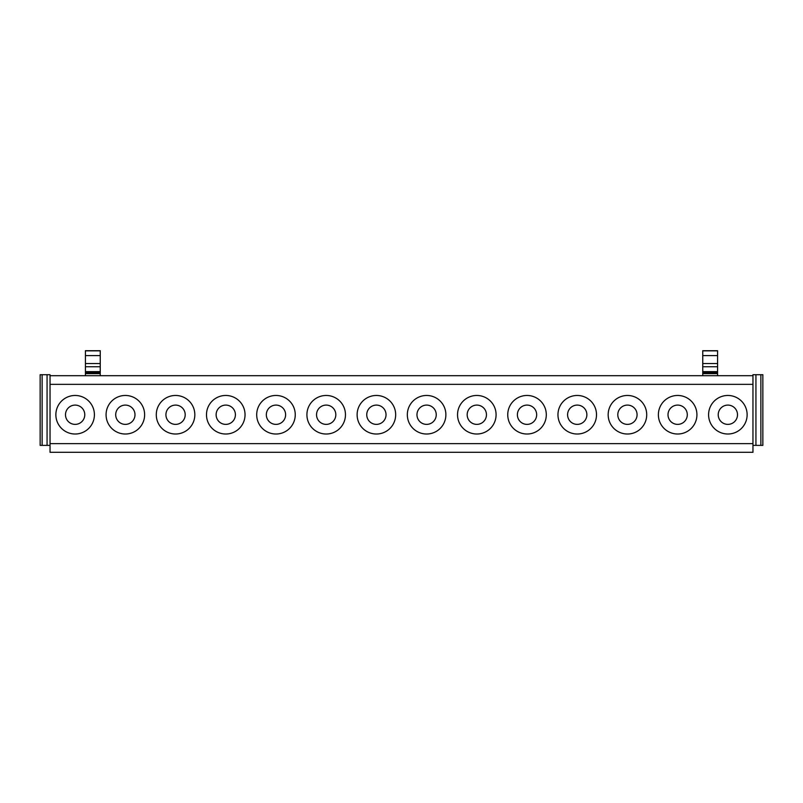 <?xml version="1.0" encoding="UTF-8"?>
<svg xmlns="http://www.w3.org/2000/svg" width="803" height="803" viewBox="0 0 803 803"><rect width="100%" height="100%" fill="white"/><g stroke="black" fill="none" stroke-linecap="round" stroke-linejoin="round"><path stroke-width="1.2" d="M50.037 443.647L50.037 384.346L752.963 384.346L752.963 443.647L50.037 443.647L50.037 452.3L752.963 452.3L752.963 443.647M92.054 423.984A19.272 19.272 0 0 1 65.896 431.653A19.272 19.272 0 0 1 58.228 405.495A19.272 19.272 0 0 1 84.375 397.826A19.272 19.272 0 0 1 92.054 423.984M108.435 405.495A19.272 19.272 0 0 1 134.593 397.826A19.272 19.272 0 0 1 142.261 423.984A19.272 19.272 0 0 1 116.104 431.653A19.272 19.272 0 0 1 108.435 405.495M158.643 405.495A19.272 19.272 0 0 1 184.8 397.826A19.272 19.272 0 0 1 192.469 423.984A19.272 19.272 0 0 1 166.321 431.653A19.272 19.272 0 0 1 158.643 405.495M208.85 405.495A19.272 19.272 0 0 1 235.008 397.826A19.272 19.272 0 0 1 242.677 423.984A19.272 19.272 0 0 1 216.529 431.653A19.272 19.272 0 0 1 208.85 405.495M259.058 405.495A19.272 19.272 0 0 1 285.216 397.826A19.272 19.272 0 0 1 292.894 423.984A19.272 19.272 0 0 1 266.737 431.653A19.272 19.272 0 0 1 259.058 405.495M309.275 405.495A19.272 19.272 0 0 1 335.423 397.826A19.272 19.272 0 0 1 343.102 423.984A19.272 19.272 0 0 1 316.944 431.653A19.272 19.272 0 0 1 309.275 405.495M359.483 405.495A19.272 19.272 0 0 1 385.631 397.826A19.272 19.272 0 0 1 393.309 423.984A19.272 19.272 0 0 1 367.152 431.653A19.272 19.272 0 0 1 359.483 405.495M409.691 405.495A19.272 19.272 0 0 1 435.848 397.826A19.272 19.272 0 0 1 443.517 423.984A19.272 19.272 0 0 1 417.369 431.653A19.272 19.272 0 0 1 409.691 405.495M459.898 405.495A19.272 19.272 0 0 1 486.056 397.826A19.272 19.272 0 0 1 493.725 423.984A19.272 19.272 0 0 1 467.577 431.653A19.272 19.272 0 0 1 459.898 405.495M510.106 405.495A19.272 19.272 0 0 1 536.263 397.826A19.272 19.272 0 0 1 543.942 423.984A19.272 19.272 0 0 1 517.784 431.653A19.272 19.272 0 0 1 510.106 405.495M560.323 405.495A19.272 19.272 0 0 1 586.471 397.826A19.272 19.272 0 0 1 594.15 423.984A19.272 19.272 0 0 1 567.992 431.653A19.272 19.272 0 0 1 560.323 405.495M610.531 405.495A19.272 19.272 0 0 1 636.679 397.826A19.272 19.272 0 0 1 644.357 423.984A19.272 19.272 0 0 1 618.2 431.653A19.272 19.272 0 0 1 610.531 405.495M660.739 405.495A19.272 19.272 0 0 1 686.896 397.826A19.272 19.272 0 0 1 694.565 423.984A19.272 19.272 0 0 1 668.407 431.653A19.272 19.272 0 0 1 660.739 405.495M710.946 405.495A19.272 19.272 0 0 1 737.104 397.826A19.272 19.272 0 0 1 744.772 423.984A19.272 19.272 0 0 1 718.625 431.653A19.272 19.272 0 0 1 710.946 405.495M50.037 445.374L47.066 445.374L47.066 374.71L50.037 374.71L50.037 375.694L752.963 375.694L752.963 384.346M50.037 375.694L50.037 384.346M66.679 410.122A9.636 9.636 0 0 0 70.513 423.201A9.636 9.636 0 0 0 83.592 419.357A9.636 9.636 0 0 0 79.758 406.278A9.636 9.636 0 0 0 66.679 410.122M116.887 410.122A9.636 9.636 0 0 0 120.731 423.201A9.636 9.636 0 0 0 133.81 419.357A9.636 9.636 0 0 0 129.966 406.278A9.636 9.636 0 0 0 116.887 410.122M167.104 410.122A9.636 9.636 0 0 0 170.939 423.201A9.636 9.636 0 0 0 184.017 419.357A9.636 9.636 0 0 0 180.173 406.278A9.636 9.636 0 0 0 167.104 410.122M217.312 410.122A9.636 9.636 0 0 0 221.146 423.201A9.636 9.636 0 0 0 234.225 419.357A9.636 9.636 0 0 0 230.391 406.278A9.636 9.636 0 0 0 217.312 410.122M267.519 410.122A9.636 9.636 0 0 0 271.354 423.201A9.636 9.636 0 0 0 284.433 419.357A9.636 9.636 0 0 0 280.598 406.278A9.636 9.636 0 0 0 267.519 410.122M317.727 410.122A9.636 9.636 0 0 0 321.561 423.201A9.636 9.636 0 0 0 334.64 419.357A9.636 9.636 0 0 0 330.806 406.278A9.636 9.636 0 0 0 317.727 410.122M367.935 410.122A9.636 9.636 0 0 0 371.779 423.201A9.636 9.636 0 0 0 384.848 419.357A9.636 9.636 0 0 0 381.013 406.278A9.636 9.636 0 0 0 367.935 410.122M418.152 410.122A9.636 9.636 0 0 0 421.987 423.201A9.636 9.636 0 0 0 435.065 419.357A9.636 9.636 0 0 0 431.221 406.278A9.636 9.636 0 0 0 418.152 410.122M468.36 410.122A9.636 9.636 0 0 0 472.194 423.201A9.636 9.636 0 0 0 485.273 419.357A9.636 9.636 0 0 0 481.439 406.278A9.636 9.636 0 0 0 468.36 410.122M518.567 410.122A9.636 9.636 0 0 0 522.402 423.201A9.636 9.636 0 0 0 535.481 419.357A9.636 9.636 0 0 0 531.646 406.278A9.636 9.636 0 0 0 518.567 410.122M568.775 410.122A9.636 9.636 0 0 0 572.609 423.201A9.636 9.636 0 0 0 585.688 419.357A9.636 9.636 0 0 0 581.854 406.278A9.636 9.636 0 0 0 568.775 410.122M618.983 410.122A9.636 9.636 0 0 0 622.827 423.201A9.636 9.636 0 0 0 635.896 419.357A9.636 9.636 0 0 0 632.061 406.278A9.636 9.636 0 0 0 618.983 410.122M669.19 410.122A9.636 9.636 0 0 0 673.034 423.201A9.636 9.636 0 0 0 686.113 419.357A9.636 9.636 0 0 0 682.269 406.278A9.636 9.636 0 0 0 669.19 410.122M719.408 410.122A9.636 9.636 0 0 0 723.242 423.201A9.636 9.636 0 0 0 736.321 419.357A9.636 9.636 0 0 0 732.487 406.278A9.636 9.636 0 0 0 719.408 410.122M100.245 363.538L100.245 355.599L85.419 355.599L85.419 372.893L100.245 372.893L100.245 363.538L85.419 363.538M85.419 350.7L100.245 350.7L85.419 350.7L85.419 355.599M100.245 350.7L100.245 355.599M85.419 372.893L85.419 375.694M85.419 373.646L100.245 373.646L100.245 375.694M717.581 363.538L717.581 355.599L702.755 355.599L702.755 372.893L717.581 372.893L717.581 363.538L702.755 363.538M702.755 350.7L717.581 350.7L702.755 350.7L702.755 355.599M717.581 350.7L717.581 355.599M702.755 372.893L702.755 375.694M702.755 373.646L717.581 373.646L717.581 375.694M40.15 374.71L40.15 445.374L42.127 445.374L42.127 374.71L40.15 374.71M47.066 445.374L42.127 445.374M47.066 374.71L42.127 374.71M762.85 374.71L762.85 445.374L760.873 445.374L760.873 374.71L762.85 374.71M760.873 445.374L755.934 445.374L755.934 374.71L760.873 374.71M755.934 374.71L752.963 374.71L752.963 375.694M755.934 445.374L752.963 445.374M85.419 350.851L100.245 350.851M85.419 372.592L100.245 372.592M85.419 371.628L100.245 371.628M85.419 366.74L100.245 366.74M702.755 350.851L717.581 350.851M702.755 372.592L717.581 372.592M702.755 371.628L717.581 371.628M702.755 366.74L717.581 366.74"/></g></svg>
